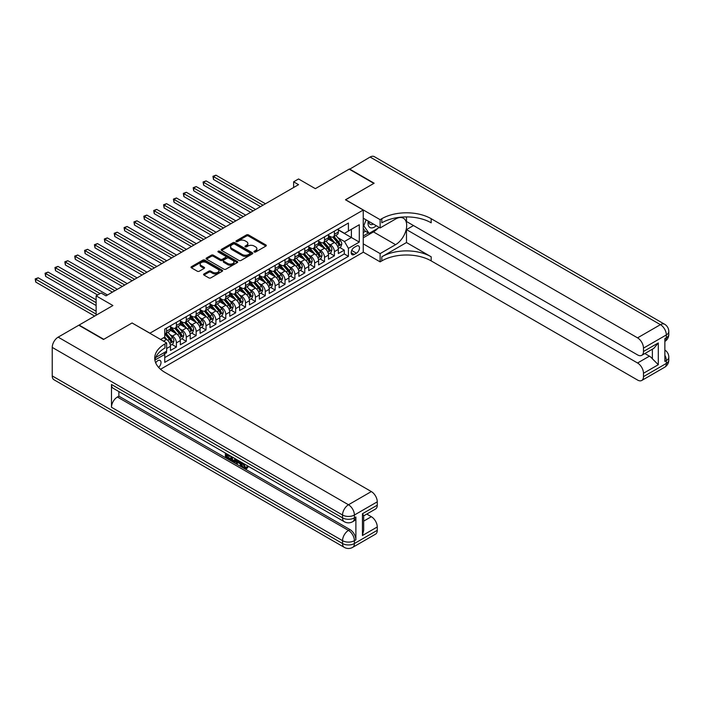 <?xml version="1.0" encoding="UTF-8"?>
<svg xmlns="http://www.w3.org/2000/svg" width="704" height="704" viewBox="0 0 704 704"><rect width="100%" height="100%" fill="white"/><g stroke="black" fill="none" stroke-linecap="round" stroke-linejoin="round"><path stroke-width="1.06" d="M254.25 252.014A0.959 0.554 0 0 0 255.605 252.014L265.91 246.074A1.373 0.792 0 0 0 266.306 245.511A1.373 0.792 0 0 0 265.91 244.957L248.459 234.881A1.373 0.792 0 0 0 246.523 234.881L236.218 240.83A0.959 0.554 0 0 0 237.582 241.613L238.911 240.838A4.382 2.534 0 0 1 245.115 240.838L246.567 241.683A4.382 2.534 0 0 1 247.852 243.47A4.382 2.534 0 0 1 246.567 245.265L245.238 246.03A0.959 0.554 0 0 0 246.594 246.814L247.922 246.048A4.382 2.534 0 0 1 254.126 246.048L255.587 246.884A4.382 2.534 0 0 1 256.872 248.67A4.382 2.534 0 0 1 255.587 250.466L254.25 251.231A0.959 0.554 0 0 0 254.25 252.014L254.25 251.231M158.62 367.409A4.47 2.578 120 0 0 160.89 363.528A4.47 2.578 120 0 0 160.081 360.448A4.47 2.578 120 0 0 157.846 360.668A4.47 2.578 120 0 0 155.698 362.877M203.966 273.944A1.373 0.792 0 0 0 203.57 274.498A1.373 0.792 0 0 0 203.966 275.062L208.868 277.886A1.373 0.792 0 0 0 210.804 277.886L222.244 271.286A1.373 0.792 0 0 0 222.64 270.723A1.373 0.792 0 0 0 222.244 270.16L204.794 260.093A1.373 0.792 0 0 0 202.858 260.093L191.418 266.693A1.373 0.792 0 0 0 191.013 267.256A1.373 0.792 0 0 0 191.418 267.81L197.331 271.225A1.373 0.792 0 0 0 199.267 271.225L204.16 268.4A1.373 0.792 0 0 0 204.565 267.837A1.373 0.792 0 0 0 204.16 267.282L201.23 265.593A3.67 2.121 0 0 1 200.156 264.088A3.67 2.121 0 0 1 202.418 262.134A3.67 2.121 0 0 1 206.413 262.592L217.906 269.227A3.67 2.121 0 0 1 218.979 270.723A3.67 2.121 0 0 1 216.709 272.677A3.67 2.121 0 0 1 212.714 272.219L210.804 271.11A1.373 0.792 0 0 0 208.868 271.11L203.966 273.944L203.966 275.062M132.167 323.039L149.943 333.186L363.238 210.038L345.462 199.778L373.859 183.392L349.166 169.136L315.348 188.663L298.558 178.966L293.621 181.817L298.558 184.668L106.005 295.847L101.068 292.996L96.131 295.847L96.131 315.225M132.167 322.925L103.778 339.31L79.094 325.063L112.913 305.536L96.131 295.847M239.008 260.48A1.373 0.792 0 0 0 240.944 260.48L252.384 253.88A1.373 0.792 0 0 0 252.789 253.317A1.373 0.792 0 0 0 252.384 252.762L234.934 242.686A1.373 0.792 0 0 0 232.998 242.686L221.558 249.286A1.373 0.792 0 0 0 221.162 249.85A1.373 0.792 0 0 0 221.558 250.413L239.008 260.48M218.601 252.226A0.959 0.554 0 0 1 219.578 252.358L237.292 262.592L225.878 269.183A1.373 0.792 0 0 1 223.934 269.183L206.492 259.107L211.385 256.309L211.385 255.165L206.492 257.99A1.373 0.792 0 0 0 206.087 258.553A1.373 0.792 0 0 0 206.492 259.107L206.492 257.99M211.385 256.309A1.373 0.792 0 0 1 213.321 256.309L213.321 255.165A1.373 0.792 0 0 0 211.385 255.165M213.321 255.165L220.396 259.248A1.373 0.792 0 0 0 222.341 259.248L225.588 257.374A1.373 0.792 0 0 0 225.984 256.819A1.373 0.792 0 0 0 225.588 256.256L218.214 252.006A0.959 0.554 0 0 1 219.578 251.222L237.31 261.466A1.373 0.792 0 0 1 237.714 262.02A1.373 0.792 0 0 1 237.31 262.583L237.31 261.466M164.49 353.927L166.531 352.739L165.246 352M166.637 348.524L170.482 346.298L170.482 350.46L176.405 347.037L171.917 344.45M169.981 334.602L172.462 336.037A5.588 3.221 60 0 1 176.405 342.874L180.356 340.595L180.356 344.758L186.287 341.343L181.79 338.747M179.854 328.9L182.336 330.334A5.588 3.221 60 0 1 186.287 337.181L190.23 334.893L190.23 339.055L196.161 335.641L191.664 333.045M189.728 323.206L192.21 324.632A5.588 3.221 60 0 1 196.161 331.478L200.112 329.199L200.112 333.362L206.034 329.938L201.538 327.342M199.602 317.504L202.083 318.93A5.588 3.221 60 0 1 206.034 325.776L209.986 323.497L209.986 327.659L215.908 324.236L211.411 321.64M209.475 311.802L211.957 313.236A5.588 3.221 60 0 1 215.908 320.074L219.859 317.794L219.859 321.957L225.782 318.534L221.294 315.938M219.358 306.099L221.83 307.534A5.588 3.221 60 0 1 225.782 314.371L229.733 312.092L229.733 316.254L235.655 312.831L231.167 310.235M229.231 300.397L231.704 301.831A5.588 3.221 60 0 1 235.655 308.669L239.606 306.39L239.606 310.552L245.529 307.129L241.041 304.542M239.105 294.694L241.586 296.129A5.588 3.221 60 0 1 245.529 302.966L249.48 300.687L249.48 304.85L255.411 301.435L250.914 298.839M248.978 288.992L251.46 290.426A5.588 3.221 60 0 1 255.411 297.273L259.354 294.985L259.354 299.147L265.285 295.733L260.788 293.137M258.852 283.298L261.334 284.724A5.588 3.221 60 0 1 265.285 291.57L269.236 289.291L269.236 293.454L275.158 290.03L270.662 287.434M268.726 277.596L271.207 279.022A5.588 3.221 60 0 1 275.158 285.868L279.11 283.589L279.11 287.751L285.032 284.328L280.535 281.732M278.599 271.894L281.081 273.328A5.588 3.221 60 0 1 285.032 280.166L288.983 277.886L288.983 282.049L294.906 278.626L290.418 276.03M288.482 266.191L290.954 267.626A5.588 3.221 60 0 1 294.906 274.463L298.857 272.184L298.857 276.346L304.779 272.923L300.291 270.327M298.355 260.489L300.828 261.923A5.588 3.221 60 0 1 304.779 268.761L308.73 266.482L308.73 270.644L314.653 267.221L310.165 264.634M308.229 254.786L310.71 256.221A5.588 3.221 60 0 1 314.653 263.058L318.604 260.779L318.604 264.942L324.526 261.527L320.038 258.931M318.102 249.084L320.584 250.518A5.588 3.221 60 0 1 324.526 257.365L328.478 255.077L328.478 259.239L334.409 255.825L334.409 251.662A5.588 3.221 -120 0 0 330.458 244.816L327.976 243.39M329.912 253.229L334.409 255.825M170.482 346.298A5.588 3.221 -120 0 0 166.531 339.46L163.574 337.744M180.356 340.595A5.588 3.221 -120 0 0 176.405 333.758L170.306 330.229M190.23 334.893A5.588 3.221 -120 0 0 186.287 328.055L180.18 324.526M200.112 329.199A5.588 3.221 -120 0 0 196.161 322.353L190.054 318.824M209.986 323.497A5.588 3.221 -120 0 0 206.034 316.65L199.927 313.13M219.859 317.794A5.588 3.221 -120 0 0 215.908 310.948L209.801 307.428M229.733 312.092A5.588 3.221 -120 0 0 225.782 305.254L219.674 301.726M239.606 306.39A5.588 3.221 -120 0 0 235.655 299.552L229.548 296.023M249.48 300.687A5.588 3.221 -120 0 0 245.529 293.85L239.422 290.321M259.354 294.985A5.588 3.221 -120 0 0 255.411 288.147L249.304 284.618M269.236 289.291A5.588 3.221 -120 0 0 265.285 282.445L259.178 278.916M279.11 283.589A5.588 3.221 -120 0 0 275.158 276.742L269.051 273.222M288.983 277.886A5.588 3.221 -120 0 0 285.032 271.04L278.925 267.52M298.857 272.184A5.588 3.221 -120 0 0 294.906 265.346L288.798 261.818M308.73 266.482A5.588 3.221 -120 0 0 304.779 259.644L298.672 256.115M318.604 260.779A5.588 3.221 -120 0 0 314.653 253.942L308.546 250.413M328.478 255.077A5.588 3.221 -120 0 0 324.526 248.239L318.428 244.71M356.426 246.127L354.253 247.386A4.33 2.499 120 0 0 351.428 251.196A4.33 2.499 120 0 0 352.088 254.672A4.33 2.499 120 0 0 354.253 254.452L356.426 253.202A4.33 2.499 120 0 0 359.251 249.383A4.33 2.499 120 0 0 358.591 245.916A4.33 2.499 120 0 0 356.426 246.127M160.512 369.274L363.238 252.234L363.238 210.038M163.847 352.81L164.754 354.394L164.754 362.375L348.427 256.335L348.427 248.354L344.476 241.516L337.85 237.688M164.754 354.394L154.933 360.061M160.609 339.46L164.754 337.066L164.754 329.085L348.427 223.036L348.427 231.018L359.286 224.752L359.286 242.079L348.427 248.354M170.482 326.691L172.462 327.826A5.588 3.221 60 0 0 175.252 328.108L179.203 325.82A5.588 3.221 -120 0 0 180.356 323.268L180.356 320.074M180.356 320.989L182.336 322.124A5.588 3.221 60 0 0 185.126 322.406L189.077 320.126A5.588 3.221 -120 0 0 190.23 317.566L190.23 314.371M190.23 315.286L192.21 316.422A5.588 3.221 60 0 0 194.999 316.703L198.95 314.424A5.588 3.221 -120 0 0 200.112 311.863L200.112 308.669M200.112 309.584L202.083 310.728A5.588 3.221 60 0 0 204.873 311.001L208.824 308.722A5.588 3.221 -120 0 0 209.986 306.161L209.986 302.966M209.986 303.882L211.957 305.026A5.588 3.221 60 0 0 214.755 305.298L218.698 303.019A5.588 3.221 -120 0 0 219.859 300.458L219.859 297.273M219.859 298.179L221.83 299.323A5.588 3.221 60 0 0 224.629 299.596L228.58 297.317A5.588 3.221 -120 0 0 229.733 294.756L229.733 291.57M229.733 292.477L231.704 293.621A5.588 3.221 60 0 0 234.502 293.894L238.454 291.614A5.588 3.221 -120 0 0 239.606 289.062L239.606 285.868M239.606 286.783L241.586 287.918A5.588 3.221 60 0 0 244.376 288.2L248.327 285.912A5.588 3.221 -120 0 0 249.48 283.36L249.48 280.166M249.48 281.081L251.46 282.216A5.588 3.221 60 0 0 254.25 282.498L258.201 280.218A5.588 3.221 -120 0 0 259.354 277.658L259.354 274.463M259.354 275.378L261.334 276.514A5.588 3.221 60 0 0 264.123 276.795L268.074 274.516A5.588 3.221 -120 0 0 269.236 271.955L269.236 268.761M269.236 269.676L271.207 270.82A5.588 3.221 60 0 0 273.997 271.093L277.948 268.814A5.588 3.221 -120 0 0 279.11 266.253L279.11 263.058M279.11 263.974L281.081 265.118A5.588 3.221 60 0 0 283.87 265.39L287.822 263.111A5.588 3.221 -120 0 0 288.983 260.55L288.983 257.365M288.983 258.271L290.954 259.415A5.588 3.221 60 0 0 293.753 259.688L297.695 257.409A5.588 3.221 -120 0 0 298.857 254.848L298.857 251.662M298.857 252.569L300.828 253.713A5.588 3.221 60 0 0 303.626 253.986L307.578 251.706A5.588 3.221 -120 0 0 308.73 249.154L308.73 245.96M308.73 246.875L310.71 248.01A5.588 3.221 60 0 0 313.5 248.292L317.451 246.004A5.588 3.221 -120 0 0 318.604 243.452L318.604 240.258M318.604 241.173L320.584 242.308A5.588 3.221 60 0 0 323.374 242.59L327.325 240.31A5.588 3.221 -120 0 0 328.478 237.75L328.478 234.555M164.754 357.588L344.282 253.942L344.282 250.122L338.351 253.546L338.351 249.383A5.588 3.221 -120 0 0 334.409 242.537L328.302 239.008M328.478 235.47L330.458 236.606A5.588 3.221 -120 0 0 333.247 236.887A5.588 3.221 -120 0 0 334.409 234.326L334.409 231.132M333.247 236.887L337.198 234.608A5.588 3.221 -120 0 0 338.351 232.047L338.351 228.853M166.531 328.055L166.531 331.25A5.588 3.221 60 0 1 165.378 333.802A5.588 3.221 60 0 1 164.754 334.03M165.378 333.802L169.33 331.522A5.588 3.221 -120 0 0 170.482 328.97L170.482 325.776M176.405 322.353L176.405 325.547A5.588 3.221 60 0 1 175.252 328.108M186.287 316.65L186.287 319.845A5.588 3.221 60 0 1 185.126 322.406M196.161 310.948L196.161 314.142A5.588 3.221 60 0 1 194.999 316.703M206.034 305.254L206.034 308.44A5.588 3.221 60 0 1 204.873 311.001M215.908 299.552L215.908 302.738A5.588 3.221 60 0 1 214.755 305.298M225.782 293.85L225.782 297.044A5.588 3.221 60 0 1 224.629 299.596M235.655 288.147L235.655 291.342A5.588 3.221 60 0 1 234.502 293.894M245.529 282.445L245.529 285.639A5.588 3.221 60 0 1 244.376 288.2M255.411 276.742L255.411 279.937A5.588 3.221 60 0 1 254.25 282.498M265.285 271.04L265.285 274.234A5.588 3.221 60 0 1 264.123 276.795M275.158 265.346L275.158 268.532A5.588 3.221 60 0 1 273.997 271.093M285.032 259.644L285.032 262.83A5.588 3.221 60 0 1 283.87 265.39M294.906 253.942L294.906 257.136A5.588 3.221 60 0 1 293.753 259.688M304.779 248.239L304.779 251.434A5.588 3.221 60 0 1 303.626 253.986M314.653 242.537L314.653 245.731A5.588 3.221 60 0 1 313.5 248.292M324.526 236.834L324.526 240.029A5.588 3.221 60 0 1 323.374 242.59M324.526 257.365L324.526 261.527M314.653 263.058L314.653 267.221M304.779 268.761L304.779 272.923M294.906 274.463L294.906 278.626M285.032 280.166L285.032 284.328M275.158 285.868L275.158 290.03M265.285 291.57L265.285 295.733M255.411 297.273L255.411 301.435M245.529 302.966L245.529 307.129M235.655 308.669L235.655 312.831M225.782 314.371L225.782 318.534M215.908 320.074L215.908 324.236M206.034 325.776L206.034 329.938M196.161 331.478L196.161 335.641M186.287 337.181L186.287 341.343M176.405 342.874L176.405 347.037M166.531 351.261L166.531 352.739M344.476 241.516L351.393 237.521L351.393 229.31L359.286 224.752M338.351 229.997L359.286 242.079M338.351 229.768L344.476 233.306L348.427 231.018M293.621 181.817L293.621 187.519M339.786 247.526L344.282 250.122M344.282 253.942L348.427 256.335M254.637 252.155L255.587 251.61A4.382 2.534 0 0 0 256.872 249.814L256.872 248.67M247.852 243.47L247.852 244.614A4.382 2.534 0 0 1 246.567 246.4L245.617 246.946M265.91 244.957L265.91 246.074L248.459 236.025A1.373 0.792 0 0 0 246.523 236.025L236.606 241.745M252.384 252.762L252.384 253.88L234.934 243.83A1.373 0.792 0 0 0 232.998 243.83L221.575 250.422M249.964 253.713A0.959 0.554 0 0 0 249.964 252.93L234.643 244.086A0.959 0.554 0 0 0 233.288 244.086L231.88 244.895A4.382 2.534 0 0 0 230.595 246.69A4.382 2.534 0 0 0 231.88 248.477L242.352 254.522A4.382 2.534 0 0 0 248.556 254.522L249.964 253.713L249.964 254.848A0.959 0.554 0 0 0 250.246 254.461L250.246 253.317M230.595 246.69L230.595 247.826A4.382 2.534 0 0 0 231.88 249.621L231.88 248.477M249.964 254.848L248.556 255.666A4.382 2.534 0 0 1 242.352 255.666L231.88 249.621M213.321 256.309L220.396 260.392A1.373 0.792 0 0 0 222.341 260.392L225.588 258.518A1.373 0.792 0 0 0 225.984 257.954L225.984 256.819M227.744 263.49A3.67 2.121 0 0 0 231.739 263.947A3.67 2.121 0 0 0 234.001 261.994A3.67 2.121 0 0 0 232.927 260.498L228.879 258.157A1.373 0.792 0 0 0 226.943 258.157L223.696 260.031A1.373 0.792 0 0 0 223.291 260.594A1.373 0.792 0 0 0 223.696 261.158L227.744 263.49L227.744 264.634A3.67 2.121 0 0 0 231.739 265.091A3.67 2.121 0 0 0 234.001 263.138L234.001 261.994M223.291 260.594L223.291 261.738A1.373 0.792 0 0 0 223.696 262.293L223.696 261.158M227.744 264.634L223.696 262.293M218.979 270.723L218.979 271.867A3.67 2.121 0 0 1 216.709 273.821A3.67 2.121 0 0 1 212.714 273.363L210.804 272.254A1.373 0.792 0 0 0 208.868 272.254L203.984 275.07M200.156 264.088L200.156 265.232A3.67 2.121 0 0 0 201.23 266.728L201.23 265.593M204.16 267.282L204.16 268.4L201.23 266.728M222.218 271.295L204.794 261.228A1.373 0.792 0 0 0 202.858 261.228L191.435 267.819M338.272 248.398L340.824 246.928L341.81 244.077A3.705 2.138 -120 0 0 340.366 240.601L335.861 235.382M334.954 242.898L329.604 236.702A10.683 6.169 -120 0 0 328.478 235.532M332.024 241.164L329.023 237.697A8.87 5.122 -120 0 0 328.478 237.098M265.478 203.773L215.961 175.182L213.488 176.607L213.488 179.458L260.542 206.624M332.746 237.09L337.313 242.37A3.705 2.138 60 0 1 338.624 244.922L339.812 244.235A3.705 2.138 -120 0 0 338.492 241.683L333.986 236.465M333.01 237.002L337.92 242.678A1.883 1.091 60 0 1 338.395 243.417L339.812 244.235M338.624 244.922L338.897 245.362M213.488 179.458L212.942 176.29L263.014 205.198M212.942 176.29L215.961 175.182M368.289 221.109A9.082 5.245 120 0 0 371.237 227.92A9.082 5.245 120 0 0 376.262 225.711M368.887 221.452A6.213 3.59 120 0 0 370.172 224.356A6.213 3.59 120 0 0 371.078 224.638A6.213 3.59 120 0 0 373.331 224.022M379.333 227.489L369.116 233.385L365.165 231.106L363.238 228.369M369.116 233.385L363.783 225.799L366.098 219.842M363.238 225.491L363.783 225.799M349.466 169.303L370.102 157.045L660.422 324.658A8.378 4.84 120 0 1 664.611 324.245A8.378 8.378 0 0 1 668.8 331.505A8.378 4.84 180 0 1 666.345 334.928L643.482 348.119A8.378 4.84 -120 0 0 637.56 337.858L660.422 324.658A8.378 4.84 60 0 1 666.345 334.928L666.345 337.779L664.866 338.633L664.866 361.434L666.345 360.58L666.345 363.431A8.378 4.84 60 0 1 664.611 367.268L641.749 380.468A8.378 4.84 -120 0 0 643.482 376.631L666.345 363.431A8.378 4.84 0 0 0 668.8 360.008A8.378 8.378 0 0 1 664.611 367.268M349.466 168.969L374.15 183.216L345.567 199.839M363.238 243.848L380.125 253.598L395.578 244.675A15.708 9.073 120 0 0 405.847 230.833A15.708 9.073 120 0 0 403.436 218.24A15.708 9.073 120 0 0 395.578 219.023L380.125 227.946L380.125 219.674L381.806 218.706A34.91 20.161 180 0 1 431.182 218.706L637.56 337.858M380.125 253.598L380.125 261.862L381.806 260.894A34.91 20.161 180 0 1 431.182 260.894L637.56 380.046A8.378 4.84 -120 0 0 641.749 380.468M406.49 242.537L381.806 256.793A34.91 20.161 180 0 1 431.182 256.793L406.49 242.537L406.49 229.601L413.503 225.553M406.49 216.911L406.49 221.505L637.56 354.904A8.378 4.84 -120 0 0 641.749 355.326A8.378 4.84 -120 0 0 643.482 351.49L658.302 342.936L658.302 364.716L652.37 358.785L652.37 349.193M658.302 364.716L643.482 373.27L643.482 376.631M643.482 373.27A8.378 4.84 -120 0 0 637.56 363L649.414 356.162A8.378 4.84 60 0 1 652.37 358.785M406.49 229.601L637.56 363M370.102 157.045A8.378 4.84 -60 0 1 374.29 156.631L664.611 324.245M363.238 218.196L380.125 227.946M345.567 199.725L380.125 219.674M363.238 252.12L380.125 261.862M643.482 348.119L643.482 351.49M644.855 353.531L649.414 356.162M381.806 218.706L381.806 222.816A34.91 20.161 180 0 1 431.182 222.816L431.182 218.706M641.749 355.326L653.866 348.33L658.302 342.936M377.81 228.369A15.708 9.073 -60 0 1 373.463 231.906L363.238 237.802M363.238 235.981L368.43 232.989M363.238 232.558L365.464 231.282M243.575 463.531L245.406 467.359L246.101 467.597M242.862 463.153L244.622 467.817L245.775 467.958L247.069 466.602L247.905 467.315L246.426 468.873L244.702 468.653C242.88 467.412 241.965 465.696 241.947 463.505L242.018 462.669M238.031 462.607L236.861 464.042L235.972 463.522L237.468 460.038M241.234 462.211L242.414 466.33L241.622 466.787L240.733 466.277L240.064 463.778L237.538 462.326L236.861 464.042M227.014 455.198L227.014 456.65L230.507 458.674L230.507 459.457L229.724 459.914L225.394 457.415L225.394 453.068M230.129 455.805L229.346 456.535L226.23 454.74L226.23 457.107L227.014 456.65M111.478 384.472L342.549 517.871A8.378 4.84 120 0 0 344.291 521.708L113.221 388.3A8.378 4.84 -60 0 1 111.478 384.472L111.478 407.273A8.378 4.84 -60 0 1 117.41 397.012L118.888 396.158L349.958 529.566A8.378 4.84 60 0 1 355.881 539.827L355.881 517.018A8.378 4.84 60 0 1 354.147 520.854L352.669 521.708A8.378 4.84 -120 0 0 354.402 517.871L355.881 517.018M118.888 396.158L118.888 391.574M235.664 458.999L235.726 459.923L236.491 459.474L235.69 461.727L234.907 462.185L230.859 460.574L230.859 456.227M103.488 339.486L132.07 322.978L166.637 342.936L164.956 343.904A34.91 20.161 -0 0 0 154.73 358.16A34.91 20.161 -0 0 0 164.956 372.407L371.334 491.568A8.378 4.84 60 0 1 377.265 501.829L354.402 515.02L354.402 517.871A8.378 4.84 -0 0 1 342.549 517.871L342.549 515.02L52.237 347.406A8.378 4.84 -60 0 1 58.159 337.146L78.795 325.23L103.488 339.486M166.637 342.936L166.637 351.199L155.716 357.509M362.446 513.744L363.678 515.592L363.678 530.244L362.446 535.524L362.446 513.744L377.265 505.19L377.265 501.829M377.265 505.19A8.378 4.84 60 0 1 375.522 509.027L363.678 515.865M52.237 375.918L342.549 543.532A8.378 4.84 120 0 0 344.291 547.369L53.97 379.755A8.378 4.84 -60 0 1 52.237 375.918L52.237 347.406M366.784 514.078L371.334 516.71A8.378 4.84 60 0 1 377.265 526.97L362.446 535.524M355.881 539.827L354.402 540.681L354.402 543.532L377.265 530.332L377.265 526.97M377.265 530.332A8.378 4.84 60 0 1 375.522 534.169L352.669 547.369A8.378 4.84 -120 0 0 354.402 543.532A8.378 4.84 -0 0 1 342.549 543.532L342.549 540.681L111.478 407.273M164.956 343.904L164.956 348.005A34.91 20.161 -0 0 0 154.906 360.21M226.23 457.107L229.724 459.122L230.507 458.674M229.724 459.122L229.724 459.914M226.23 453.552L229.689 455.55M229.346 455.752L229.346 456.535M235.726 459.923L234.907 462.185M231.695 456.702L231.695 460.266L234.318 461.296L234.828 458.515M232.487 457.16L232.487 459.809L235.11 460.838M231.695 460.266L232.487 459.809M232.918 460.97L233.71 460.513M240.126 461.578L241.622 466.787M238.251 460.495L237.785 461.674L239.809 462.845L239.342 461.12M238.753 460.777L239.518 461.762M237.785 461.674L238.577 461.226M244.622 467.817L245.406 467.359M242.783 463.98L243.54 463.549M246.277 467.06L247.113 467.773L247.905 467.315M247.113 467.773L246.426 468.873M328.398 254.1L330.95 252.63L331.936 249.779A3.705 2.138 -120 0 0 330.493 246.303L325.987 241.076M325.081 248.6L319.73 242.405A10.683 6.169 -120 0 0 318.604 241.234M322.142 246.858L319.15 243.399A8.87 5.122 -120 0 0 318.604 242.801M255.605 209.475L206.087 180.884L203.614 182.31L203.614 185.152L250.668 212.318M322.872 242.783L327.43 248.072A3.705 2.138 60 0 1 328.75 250.624L329.938 249.938A3.705 2.138 -120 0 0 328.618 247.386L324.104 242.167M323.136 242.704L328.046 248.38A1.883 1.091 60 0 1 328.522 249.119L329.938 249.938M203.614 185.152L203.069 181.993L253.132 210.901M203.069 181.993L206.087 180.884M318.525 259.802L321.077 258.333L322.062 255.482A3.705 2.138 -120 0 0 320.619 252.006L316.105 246.778M315.207 254.302L309.857 248.107A10.683 6.169 -120 0 0 308.73 246.928M312.268 252.56L309.276 249.102A8.87 5.122 -120 0 0 308.73 248.503M245.731 215.169L196.205 186.578L193.741 188.003L193.741 190.854L240.794 218.02M312.998 248.486L317.557 253.774A3.705 2.138 60 0 1 318.877 256.318L320.065 255.64A3.705 2.138 -120 0 0 318.745 253.088L314.23 247.861M313.262 248.406L318.164 254.082A1.883 1.091 60 0 1 318.639 254.813L320.065 255.64M318.877 256.318L319.15 256.758M193.741 190.854L193.195 187.695L243.258 216.594M193.195 187.695L196.205 186.578M308.651 265.505L311.203 264.035L312.189 261.184A3.705 2.138 -120 0 0 310.746 257.708L306.231 252.481M305.334 260.005L299.983 253.81A10.683 6.169 -120 0 0 298.857 252.63M302.394 258.262L299.402 254.795A8.87 5.122 -120 0 0 298.857 254.206M235.858 220.871L186.331 192.28L183.867 193.706L183.867 196.557L230.921 223.722M303.125 254.188L307.683 259.477A3.705 2.138 60 0 1 309.003 262.02L310.191 261.342A3.705 2.138 -120 0 0 308.871 258.79L304.357 253.563M303.389 254.1L308.29 259.785A1.883 1.091 60 0 1 308.766 260.515L310.191 261.342M309.003 262.02L309.276 262.46M183.867 196.557L183.322 193.398L233.385 222.297M183.322 193.398L186.331 192.28M298.778 271.207L301.321 269.729L302.315 266.878A3.705 2.138 -120 0 0 300.872 263.41L296.358 258.183M295.451 265.707L290.101 259.512A10.683 6.169 -120 0 0 288.983 258.333M292.521 263.965L289.529 260.498A8.87 5.122 -120 0 0 288.983 259.908M225.984 226.574L176.458 197.982L173.994 199.408L173.994 202.259L221.038 229.425M293.242 259.89L297.81 265.17A3.705 2.138 60 0 1 299.13 267.722L300.318 267.036A3.705 2.138 -120 0 0 298.998 264.493L294.483 259.266M293.515 259.802L298.417 265.478A1.883 1.091 60 0 1 298.892 266.218L300.318 267.036M299.13 267.722L299.402 268.162M173.994 202.259L173.448 199.091L223.511 227.999M173.448 199.091L176.458 197.982M288.895 276.91L291.447 275.431L292.442 272.58A3.705 2.138 -120 0 0 290.998 269.104L286.484 263.886M285.578 271.401L280.227 265.206A10.683 6.169 -120 0 0 279.11 264.035M282.647 269.667L279.655 266.2A8.87 5.122 -120 0 0 279.11 265.602M216.102 232.276L166.584 203.685L164.111 205.11L164.111 207.962L211.165 235.127M283.369 265.593L287.936 270.873A3.705 2.138 60 0 1 289.256 273.425L290.435 272.738A3.705 2.138 -120 0 0 289.124 270.195L284.61 264.968M283.642 265.505L288.543 271.181A1.883 1.091 60 0 1 289.018 271.92L290.435 272.738M289.256 273.425L289.52 273.865M164.111 207.962L163.574 204.794L213.638 233.702M163.574 204.794L166.584 203.685M279.022 282.612L281.574 281.134L282.559 278.282A3.705 2.138 -120 0 0 281.125 274.806L276.61 269.588M275.704 277.103L270.354 270.908A10.683 6.169 -120 0 0 269.236 269.738M272.774 275.37L269.782 271.902A8.87 5.122 -120 0 0 269.236 271.304M206.228 237.978L156.71 209.387L154.238 210.813L154.238 213.664L201.291 240.83M273.495 271.295L278.062 276.575A3.705 2.138 60 0 1 279.382 279.127L280.562 278.441A3.705 2.138 -120 0 0 279.242 275.889L274.736 270.67M273.768 271.207L278.67 276.883A1.883 1.091 60 0 1 279.145 277.622L280.562 278.441M279.382 279.127L279.646 279.567M154.238 213.664L153.701 210.496L203.764 239.404M153.701 210.496L156.71 209.387M269.148 288.306L271.7 286.836L272.686 283.985A3.705 2.138 -120 0 0 271.242 280.509L266.737 275.29M265.83 282.806L260.48 276.61A10.683 6.169 -120 0 0 259.354 275.44M262.9 281.072L259.908 277.605A8.87 5.122 -120 0 0 259.354 277.006M196.354 243.681L146.837 215.09L144.364 216.515L144.364 219.366L191.418 246.532M263.622 276.998L268.189 282.278A3.705 2.138 60 0 1 269.509 284.83L270.688 284.143A3.705 2.138 -120 0 0 269.368 281.591L264.862 276.373M263.894 276.91L268.796 282.586A1.883 1.091 60 0 1 269.271 283.325L270.688 284.143M269.509 284.83L269.773 285.27M144.364 219.366L143.818 216.198L193.89 245.106M143.818 216.198L146.837 215.09M259.274 294.008L261.826 292.538L262.812 289.687A3.705 2.138 -120 0 0 261.369 286.211L256.863 280.984M255.957 288.508L250.606 282.313A10.683 6.169 -120 0 0 249.48 281.142M253.018 286.766L250.026 283.307A8.87 5.122 -120 0 0 249.48 282.709M186.481 249.383L136.963 220.792L134.49 222.218L134.49 225.06L181.544 252.226M253.748 282.691L258.306 287.98A3.705 2.138 60 0 1 259.626 290.532L260.814 289.846A3.705 2.138 -120 0 0 259.494 287.294L254.98 282.075M254.012 282.612L258.922 288.288A1.883 1.091 60 0 1 259.398 289.027L260.814 289.846M134.49 225.06L133.945 221.901L184.008 250.809M133.945 221.901L136.963 220.792M249.401 299.71L251.953 298.241L252.938 295.39A3.705 2.138 -120 0 0 251.495 291.914L246.99 286.686M246.083 294.21L240.733 288.015A10.683 6.169 -120 0 0 239.606 286.836M243.144 292.468L240.152 289.01A8.87 5.122 -120 0 0 239.606 288.411M176.607 255.077L127.081 226.486L124.617 227.911L124.617 230.762L171.67 257.928M243.874 288.394L248.433 293.682A3.705 2.138 60 0 1 249.753 296.226L250.941 295.548A3.705 2.138 -120 0 0 249.621 292.996L245.106 287.769M244.138 288.314L249.04 293.99A1.883 1.091 60 0 1 249.515 294.721L250.941 295.548M249.753 296.226L250.026 296.666M124.617 230.762L124.071 227.603L174.134 256.502M124.071 227.603L127.081 226.486M239.527 305.413L242.079 303.943L243.065 301.092A3.705 2.138 -120 0 0 241.622 297.616L237.107 292.389M236.21 299.913L230.859 293.718A10.683 6.169 -120 0 0 229.733 292.538M233.27 298.17L230.278 294.703A8.87 5.122 -120 0 0 229.733 294.114M166.734 260.779L117.207 232.188L114.743 233.614L114.743 236.465L161.797 263.63M234.001 294.096L238.559 299.385A3.705 2.138 60 0 1 239.879 301.928L241.067 301.25A3.705 2.138 -120 0 0 239.747 298.698L235.233 293.471M234.265 294.008L239.166 299.693A1.883 1.091 60 0 1 239.642 300.423L241.067 301.25M239.879 301.928L240.152 302.368M114.743 236.465L114.198 233.306L164.261 262.205M114.198 233.306L117.207 232.188M229.654 311.115L232.206 309.637L233.191 306.786A3.705 2.138 -120 0 0 231.748 303.318L227.234 298.091M226.336 305.615L220.977 299.42A10.683 6.169 -120 0 0 219.859 298.241M223.397 303.873L220.405 300.406A8.87 5.122 -120 0 0 219.859 299.816M156.86 266.482L107.334 237.89L104.87 239.316L104.87 242.167L151.923 269.333M224.127 299.798L228.686 305.078A3.705 2.138 60 0 1 230.006 307.63L231.194 306.944A3.705 2.138 -120 0 0 229.874 304.401L225.359 299.174M224.391 299.71L229.293 305.386A1.883 1.091 60 0 1 229.768 306.126L231.194 306.944M230.006 307.63L230.278 308.07M104.87 242.167L104.324 238.999L154.387 267.907M104.324 238.999L107.334 237.89M219.771 316.818L222.323 315.339L223.318 312.488A3.705 2.138 -120 0 0 221.874 309.012L217.36 303.794M216.454 311.309L211.103 305.114A10.683 6.169 -120 0 0 209.986 303.943M213.523 309.575L210.531 306.108A8.87 5.122 -120 0 0 209.986 305.51M146.978 272.184L97.46 243.593L94.996 245.018L94.996 247.87L142.041 275.035M214.245 305.501L218.812 310.781A3.705 2.138 60 0 1 220.132 313.333L221.32 312.646A3.705 2.138 -120 0 0 220 310.103L215.486 304.876M214.518 305.413L219.419 311.089A1.883 1.091 60 0 1 219.894 311.828L221.32 312.646M220.132 313.333L220.396 313.773M94.996 247.87L94.45 244.702L144.514 273.61M94.45 244.702L97.46 243.593M209.898 322.52L212.45 321.042L213.435 318.19A3.705 2.138 -120 0 0 212.001 314.714L207.486 309.496M206.58 317.011L201.23 310.816A10.683 6.169 -120 0 0 200.112 309.646M203.65 315.278L200.658 311.81A8.87 5.122 -120 0 0 200.112 311.212M137.104 277.886L87.586 249.295L85.114 250.721L85.114 253.572L132.167 280.738M204.371 311.203L208.938 316.483A3.705 2.138 60 0 1 210.258 319.035L211.438 318.349A3.705 2.138 -120 0 0 210.118 315.797L205.612 310.578M204.644 311.115L209.546 316.791A1.883 1.091 60 0 1 210.021 317.53L211.438 318.349M210.258 319.035L210.522 319.475M85.114 253.572L84.577 250.404L134.64 279.312M84.577 250.404L87.586 249.295M200.024 328.214L202.576 326.744L203.562 323.893A3.705 2.138 -120 0 0 202.127 320.417L197.613 315.198M196.706 322.714L191.356 316.518A10.683 6.169 -120 0 0 190.23 315.348M193.776 320.98L190.784 317.513A8.87 5.122 -120 0 0 190.23 316.914M127.23 283.589L77.713 254.998L75.24 256.423L75.24 259.274L122.294 286.44M194.498 316.906L199.065 322.186A3.705 2.138 60 0 1 200.385 324.738L201.564 324.051A3.705 2.138 -120 0 0 200.244 321.499L195.738 316.281M194.77 316.818L199.672 322.494A1.883 1.091 60 0 1 200.147 323.233L201.564 324.051M200.385 324.738L200.649 325.178M75.24 259.274L74.703 256.106L124.766 285.014M74.703 256.106L77.713 254.998M190.15 333.916L192.702 332.446L193.688 329.595A3.705 2.138 -120 0 0 192.245 326.119L187.739 320.892M186.833 328.416L181.482 322.221A10.683 6.169 -120 0 0 180.356 321.05M183.902 326.674L180.902 323.215A8.87 5.122 -120 0 0 180.356 322.617M117.357 289.291L67.839 260.7L65.366 262.126L65.366 264.968L112.42 292.134M184.624 322.599L189.191 327.888A3.705 2.138 60 0 1 190.502 330.44L191.69 329.754A3.705 2.138 -120 0 0 190.37 327.202L185.865 321.983M184.888 322.52L189.798 328.196A1.883 1.091 60 0 1 190.274 328.935L191.69 329.754M65.366 264.968L64.821 261.809L114.893 290.717M64.821 261.809L67.839 260.7M180.277 339.618L182.829 338.149L183.814 335.298A3.705 2.138 -120 0 0 182.371 331.822L177.866 326.594M176.959 334.118L171.609 327.923A10.683 6.169 -120 0 0 170.482 326.744M174.02 332.376L171.028 328.918A8.87 5.122 -120 0 0 170.482 328.319M107.483 294.985L57.966 266.394L55.493 267.819L55.493 270.67L97.61 294.985M174.75 328.302L179.309 333.59A3.705 2.138 60 0 1 180.629 336.134L181.817 335.456A3.705 2.138 -120 0 0 180.497 332.904L175.982 327.677M175.014 328.222L179.925 333.898A1.883 1.091 60 0 1 180.4 334.629L181.817 335.456M180.629 336.134L180.902 336.574M55.493 270.67L54.947 267.511L100.074 293.559M54.947 267.511L57.966 266.394M170.403 345.321L172.955 343.851L173.941 341A3.705 2.138 -120 0 0 172.498 337.524L167.983 332.297M167.086 339.821L164.718 337.084M164.146 338.078L163.768 337.638M96.131 299.834L48.083 272.096L45.619 273.522L45.619 276.373L96.131 305.536M164.877 334.004L169.435 339.293A3.705 2.138 60 0 1 170.755 341.836L171.943 341.158A3.705 2.138 -120 0 0 170.623 338.606L166.109 333.379M165.141 333.916L170.042 339.601A1.883 1.091 60 0 1 170.518 340.331L171.943 341.158M170.755 341.836L171.028 342.276M45.619 276.373L45.074 273.214L96.131 302.685M45.074 273.214L48.083 272.096M96.131 311.238L38.21 277.798L35.746 279.224L35.746 282.075L94.644 316.078M35.746 282.075L35.2 278.907L96.131 314.09M35.2 278.907L38.21 277.798M163.574 341.167L166.531 339.46M172.462 336.037L176.405 333.758M182.336 330.334L186.287 328.055M192.21 324.632L196.161 322.353M202.083 318.93L206.034 316.65M211.957 313.236L215.908 310.948M221.83 307.534L225.782 305.254M231.704 301.831L235.655 299.552M241.586 296.129L245.529 293.85M251.46 290.426L255.411 288.147M261.334 284.724L265.285 282.445M271.207 279.022L275.158 276.742M281.081 273.328L285.032 271.04M290.954 267.626L294.906 265.346M300.828 261.923L304.779 259.644M310.71 256.221L314.653 253.942M320.584 250.518L324.526 248.239M330.458 244.816L334.409 242.537M334.409 234.326L338.351 232.047M166.531 331.25L170.482 328.97M176.405 325.547L180.356 323.268M186.287 319.845L190.23 317.566M196.161 314.142L200.112 311.863M206.034 308.44L209.986 306.161M215.908 302.738L219.859 300.458M225.782 297.044L229.733 294.756M235.655 291.342L239.606 289.062M245.529 285.639L249.48 283.36M255.411 279.937L259.354 277.658M265.285 274.234L269.236 271.955M275.158 268.532L279.11 266.253M285.032 262.83L288.983 260.55M294.906 257.136L298.857 254.848M304.779 251.434L308.73 249.154M314.653 245.731L318.604 243.452M324.526 240.029L328.478 237.75M334.409 251.662L338.351 249.383M351.692 250.466L356.426 253.202M351.19 252.683L354.253 254.452M255.587 251.61L255.587 250.466M245.238 246.814L245.238 246.03M246.567 246.4L246.567 245.265M236.218 241.613L236.218 240.83M246.523 236.025L246.523 234.881M248.459 236.025L248.459 234.881M221.558 250.413L221.558 249.286M232.998 243.83L232.998 242.686M234.934 243.83L234.934 242.686M242.352 255.666L242.352 254.522M248.556 255.666L248.556 254.522M220.396 260.392L220.396 259.248M222.341 260.392L222.341 259.248M225.588 258.518L225.588 257.374M219.578 252.358L219.578 251.222M208.868 272.254L208.868 271.11M210.804 272.254L210.804 271.11M212.714 273.363L212.714 272.219M191.418 267.81L191.418 266.693M202.858 261.228L202.858 260.093M204.794 261.228L204.794 260.093M222.244 271.286L222.244 270.16M337.709 246.506L341.783 244.147M329.604 236.702L330.114 236.412M338.492 241.683L340.366 240.601M335.544 243.39L337.313 242.37M381.806 256.793L381.806 260.894M431.182 256.793L431.182 260.894M664.866 355.203A8.378 4.84 60 0 1 666.345 360.58A8.378 4.84 180 0 0 668.8 357.157A8.378 8.378 0 0 0 664.866 350.055M666.345 337.779A8.378 4.84 60 0 1 664.866 341.449A8.378 8.378 0 0 0 668.8 334.356A8.378 4.84 0 0 1 666.345 337.779M373.463 231.906L395.578 244.675M58.159 337.146L348.48 504.759L371.334 491.568M117.41 397.012L348.48 530.42L349.958 529.566M363.678 521.127L371.334 516.71M348.48 504.759A8.378 4.84 120 0 0 342.549 515.02A8.378 4.84 180 0 0 354.402 515.02A8.378 4.84 -120 0 0 348.48 504.759M348.48 530.42A8.378 4.84 120 0 0 342.549 540.681A8.378 4.84 180 0 0 354.402 540.681A8.378 4.84 -120 0 0 348.48 530.42M327.835 252.208L331.91 249.85M319.73 242.405L320.241 242.114M328.618 247.386L330.493 246.303M325.67 249.093L327.43 248.072M317.962 257.902L322.036 255.552M309.857 248.107L310.358 247.817M318.745 253.088L320.619 252.006M315.797 254.795L317.557 253.774M308.088 263.604L312.162 261.254M299.983 253.81L300.485 253.51M308.871 258.79L310.746 257.708M305.923 260.489L307.683 259.477M298.206 269.306L302.289 266.957M290.101 259.512L290.611 259.213M298.998 264.493L300.872 263.41M296.041 266.191L297.81 265.17M288.332 275.009L292.415 272.65M280.227 265.206L280.738 264.915M289.124 270.195L290.998 269.104M286.167 271.894L287.936 270.873M278.458 280.711L282.542 278.353M270.354 270.908L270.864 270.618M279.242 275.889L281.125 274.806M276.294 277.596L278.062 276.575M268.585 286.414L272.659 284.055M260.48 276.61L260.99 276.32M269.368 281.591L271.242 280.509M266.42 283.298L268.189 282.278M258.711 292.116L262.786 289.758M250.606 282.313L251.117 282.022M259.494 287.294L261.369 286.211M256.546 289.001L258.306 287.98M248.838 297.81L252.912 295.46M240.733 288.015L241.243 287.725M249.621 292.996L251.495 291.914M246.673 294.703L248.433 293.682M238.964 303.512L243.038 301.162M230.859 293.718L231.361 293.418M239.747 298.698L241.622 297.616M236.799 300.397L238.559 299.385M229.082 309.214L233.165 306.865M220.977 299.42L221.487 299.121M229.874 304.401L231.748 303.318M226.926 306.099L228.686 305.078M219.208 314.917L223.291 312.558M211.103 305.114L211.614 304.823M220 310.103L221.874 309.012M217.043 311.802L218.812 310.781M209.334 320.619L213.418 318.261M201.23 310.816L201.74 310.526M210.118 315.797L212.001 314.714M207.17 317.504L208.938 316.483M199.461 326.322L203.544 323.963M191.356 316.518L191.866 316.228M200.244 321.499L202.127 320.417M197.296 323.206L199.065 322.186M189.587 332.024L193.662 329.666M181.482 322.221L181.993 321.93M190.37 327.202L192.245 326.119M187.422 328.909L189.191 327.888M179.714 337.718L183.788 335.368M171.609 327.923L172.119 327.633M180.497 332.904L182.371 331.822M177.549 334.611L179.309 333.59M169.84 343.42L173.914 341.07M170.623 338.606L172.498 337.524M167.675 340.305L169.435 339.293M668.8 357.157L668.8 360.008M668.8 331.505L668.8 334.356M344.291 521.708A8.378 8.378 0 0 0 352.669 521.708M344.291 547.369A8.378 8.378 0 0 0 352.669 547.369"/></g></svg>

